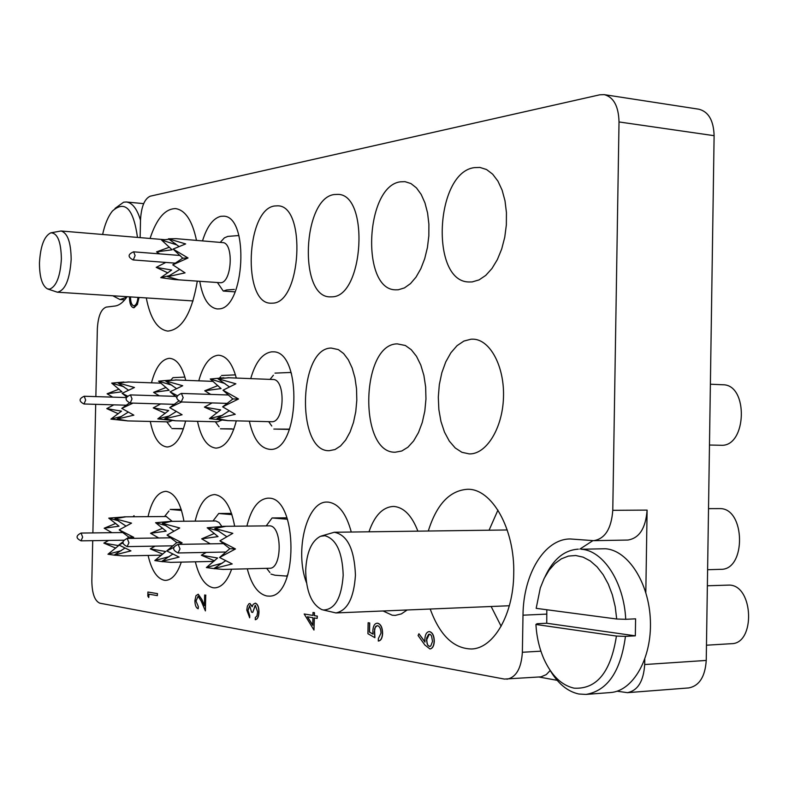 <?xml version="1.0" encoding="UTF-8"?>
<svg xmlns="http://www.w3.org/2000/svg" width="789" height="789" viewBox="0 0 789 789"><rect width="100%" height="100%" fill="white"/><g stroke="black" fill="none" stroke-linecap="round" stroke-linejoin="round"><path stroke-width="1.18" d="M430.202 609.029C439.808 635.253 453.547 648.578 471.428 648.982C493.549 648.607 513.432 614.582 513.718 574.037C515.049 528.867 491.705 488.075 467.256 489.298C449.562 490.63 436.573 504.536 428.299 531.017M497.938 510.108L489.072 530.208M196.5 240.398C192.338 220.782 185.405 210.18 175.671 208.612C165.148 208.651 156.607 218.592 150.048 238.465M183.945 521.233C180.642 502.8 174.704 492.849 166.144 491.369L165.591 491.35C157.573 492.188 151.715 500.62 148.026 516.657M148.105 555.436C151.518 570.21 156.903 578.485 164.27 580.27L165.808 580.369C172.17 579.856 177.328 573.781 181.283 562.123M234.649 526.204C230.999 506.735 224.451 496.202 215.002 494.614L214.352 494.585C205.554 495.472 199.153 504.319 195.159 521.135M195.356 561.807C199.134 577.193 205.041 585.842 213.089 587.756L214.894 587.864C221.758 587.332 227.331 581.118 231.621 569.214M247.282 568.82C251.474 584.876 257.983 593.939 266.81 595.991L268.941 596.119C298.479 597.904 298.183 497.159 268.763 498.175L268.004 498.145C258.289 499.092 251.257 508.402 246.908 526.066M249.354 421.178C253.279 438.802 260.074 448.191 269.739 449.336L269.818 449.345C299.652 452.63 302.937 350.444 272.955 351.825L271.682 351.835C262.461 353.206 255.478 362.131 250.724 378.621M236.305 378.059C232.43 363.69 226.65 356.086 218.947 355.247L217.863 355.257C209.48 356.529 203.118 365.06 198.779 380.831M197.506 421.316C201.057 438.102 207.201 447.028 215.959 448.113L216.028 448.113C224.973 447.452 231.729 438.368 236.296 420.853M185.74 380.337C182.229 366.471 176.943 359.143 169.872 358.354L168.945 358.354C161.291 359.557 155.472 367.713 151.488 382.823M150.295 421.444C153.51 437.461 159.102 445.972 167.081 446.988L167.14 446.988C175.276 446.367 181.431 437.708 185.622 421.03M199.775 281.348C202.694 298.311 208.493 307.513 217.172 308.933L218.819 308.893C244.856 308.893 249.62 215.9 223.514 216.186L220.713 216.334C213.02 218.366 206.955 226.561 202.507 240.911M274.582 205.978C246.05 209.401 242.322 303.459 270.706 303.203L272.649 303.163C301.25 303.065 306.536 205.771 277.876 205.821L274.582 205.978M334.122 194.548C302.621 198.443 298.528 296.93 329.841 296.871L332.149 296.832C363.69 296.605 369.637 194.617 338.037 194.37L334.122 194.548M400.26 181.835C365.307 186.303 360.79 289.632 395.476 289.839L398.258 289.79L404.451 287.906L410.467 283.636L416.02 277.136L420.853 268.674L424.719 258.654L427.431 247.529L428.841 235.842L428.891 224.135L427.579 212.981L424.965 202.921L421.188 194.429L416.434 187.881L410.941 183.561L404.964 181.648L400.26 181.835M351.273 532.042C346.263 513.501 338.57 503.53 328.194 502.11L327.287 502.08C306.891 500.788 294.297 550.939 306.467 582.696M417.874 531.155C411.957 515.789 404.076 507.574 394.244 506.479L393.149 506.449C382.616 507.189 374.558 515.641 368.966 531.806M383.069 610.982L392.232 615.223L395.279 615.39L401.384 613.891L407.183 609.976M397.252 343.866C360.672 344.014 358.591 453.478 395.25 452.215L401.759 451.002L407.943 447.205L413.604 440.972L418.476 432.589L422.273 422.45L424.817 411.079L425.961 399.027L425.646 386.926L423.89 375.396L420.784 365.031L416.503 356.332L411.276 349.724L405.368 345.503L397.252 343.866M471.132 339.181L463.893 341.065L457.038 345.681L450.894 352.762L445.746 361.934L441.83 372.743L439.315 384.667L438.309 397.153L438.862 409.599L440.952 421.444L444.483 432.116L449.306 441.1L455.214 447.955L461.91 452.304L469.248 453.902C486.241 454.484 502.485 428.516 503.471 397.695C504.694 366.885 490.354 339.803 473.361 339.171L471.132 339.181M331.163 348.057C298.301 348.067 296.25 451.969 329.181 450.697L335.029 449.543L340.582 445.933L345.681 440.015L350.06 432.056L353.482 422.44L355.77 411.651L356.806 400.23L356.529 388.77L354.951 377.852L352.17 368.029L348.334 359.804L343.639 353.561L338.333 349.586L331.163 348.057M474.159 167.643C435.183 172.781 430.113 281.417 468.765 281.979L472.138 281.929L479.051 279.908L485.768 275.381L491.971 268.507L497.366 259.591L501.696 249.018L504.743 237.282L506.351 224.944L506.439 212.586L504.999 200.8L502.12 190.149L497.938 181.145L492.661 174.172L486.557 169.536L479.899 167.426L474.159 167.643M550.189 670.492L546.284 674.605L541.037 676.854L504.368 679.073L99.838 603.191C94.719 600.952 92.047 593.525 91.83 580.921L92.717 540.662M92.885 532.92L95.696 404.323M95.864 396.611L97.353 328.668C98.122 316.162 101.1 308.972 106.288 307.089L114.928 306.043C119.178 305.481 123.232 302.365 127.098 296.694M604.266 94.641L698.916 109.227C708.561 111.732 713.621 120.549 714.114 135.688L619.02 121.95C618.576 106.249 613.664 97.136 604.266 94.641L599.768 94.808L150.226 196.195C144.574 198.769 141.339 206.59 140.521 219.658L140.136 237.627M617.097 691.203L627.423 692.663C637.818 690.602 643.568 681.223 644.692 664.535L706.244 660.432L714.114 135.688M706.244 660.432C705.129 676.715 699.291 685.888 688.738 687.929L627.423 692.663M546.619 614.118L522.999 615.183C523.255 574.274 544.371 538.867 570.25 538.966L593.693 540.662C605.025 538.818 611.386 528.709 612.777 510.315L619.02 121.95M644.692 664.535L644.771 659.357M645.816 592.5L647.108 510.108C645.718 528.255 639.297 538.236 627.857 540.051L593.693 540.662M146.281 297.926C150.265 318.48 157.445 329.536 167.83 331.094C182.062 329.634 191.885 312.996 197.299 281.17M506.923 679.221C516.164 677.347 521.312 668.352 522.367 652.266L540.909 651.172M522.999 615.183L522.367 652.266M538.966 677.021L557.162 680.325M592.894 540.643L579.836 549.124M491.143 606.504L501.133 626.259M148.756 597.539L147.819 596.089L147.908 592.036L157.396 593.634L157.356 595.616L148.825 594.166L148.756 597.539L148.963 594.196M157.356 595.616L157.396 593.634M147.908 592.036L157.534 593.624M198.108 594.235L201.747 599.512L204.42 605.765L204.647 594.995L205.722 595.172L205.396 610.913L201.244 601.198L198.147 596.316L195.948 600.952L198.364 606.682L198.187 608.753C196.096 607.994 195.001 605.301 194.893 600.666L195.988 595.665L198.246 594.235L201.885 599.502L204.43 605.449M195.948 600.952L198.364 606.682M198.019 596.306L196.086 600.952M205.396 610.913L205.722 595.172M204.647 594.995L205.86 595.162M198.226 606.692L198.187 608.753M249.876 603.536L252.174 606.741L253.21 604.285L255.281 603.171C257.608 604.147 258.792 607.155 258.841 612.185C258.624 616.712 257.431 619.217 255.271 619.7L255.311 617.521L256.948 615.903L257.648 611.948L255.33 605.36L252.756 612.412L251.583 612.205L249.669 605.696L247.953 610.252L249.738 615.588L249.699 617.757L246.779 610.084L247.391 606.159L248.949 603.753L250.024 603.536L252.243 606.485M247.953 610.252L249.738 615.588M249.738 605.696L248.091 610.252M252.756 612.412L255.182 605.35M255.271 619.7L255.409 619.69C257.579 619.207 258.762 616.702 258.979 612.175L258.841 612.185M255.281 603.171L255.419 603.161C257.747 604.137 258.94 607.145 258.979 612.175M249.6 615.598L249.551 617.757M313.963 630.046L304.179 613.99L312.937 615.42L312.996 612.481L314.308 612.688L314.249 615.637L317.198 616.12L317.158 618.418L314.2 617.935L313.963 630.046L314.347 617.955M312.75 625.312L312.898 617.718L307.385 616.801L312.75 625.312M304.179 613.99L312.937 615.39M312.996 612.481L314.456 612.688L314.397 615.637L317.346 616.12L317.158 618.418M307.552 616.83L312.75 625.085M368.128 622.748L369.558 622.985L369.39 632.078L373.059 634.159L372.842 630.953C373.098 626.21 374.479 623.635 376.974 623.221L377.625 623.261C380.722 624.188 382.33 627.6 382.468 633.498C382.182 638.153 380.781 640.668 378.296 641.033L378.345 638.617L381.008 633.103C380.88 628.882 379.716 626.397 377.527 625.667L375.791 626.279L374.528 629.109L374.893 637.67L367.921 633.715L368.128 622.748L369.716 622.975L369.538 632.078L373.049 634.05M374.893 637.67L374.282 631.624M377.162 625.638L375.16 627.521L374.43 631.624M378.296 641.033L378.444 641.023C380.939 640.658 382.33 638.153 382.626 633.488L382.468 633.498M377.625 623.261L377.783 623.251C380.87 624.178 382.487 627.59 382.626 633.488M377.053 623.211L377.783 623.251M424.877 645.017L418.081 635.52L418.939 633.735L424.965 642.128L424.867 639.208C425.123 634.681 426.484 632.157 428.95 631.614L429.571 631.654C432.471 632.62 433.999 635.806 434.147 641.22C433.881 645.856 432.48 648.43 429.956 648.952L424.877 645.017M426.425 639.997L427.717 645.224L429.384 646.418L430.725 646.053L432.53 641.418L431.544 635.924L430.321 634.455L428.585 634.346L426.593 638.173L427.125 643.745L428.171 645.589L429.847 646.428M418.939 633.735L424.946 641.881M429.029 631.614L429.719 631.644C432.628 632.61 434.157 635.806 434.305 641.21C434.039 645.846 432.638 648.43 430.104 648.943L430.025 648.952M429.334 634.159L426.583 639.997M132.937 516.765L134.051 515.681L134.031 516.756M134.051 515.681L134.16 516.756M138.913 297.453L137.217 304.613L133.528 307.72M133.913 307.71L133.469 307.72C130.816 306.872 129.485 303.252 129.475 296.842M137.217 304.613L134.041 307.72M139.042 297.463L137.345 304.623M130.392 296.901C130.422 302.177 131.526 305.136 133.696 305.797L134.012 305.787C136.132 305.156 137.454 302.365 137.976 297.394M130.52 296.911C130.55 302.108 131.625 305.067 133.755 305.797M181.214 509.378L170.148 509.438L181.549 510.453M166.242 516.539L172.209 521.342M111.93 532.683L104.178 528.226L119.04 526.204L108.754 518.126L125.836 516.834L114.967 518.728L131.546 523.137L119.169 529.853L133.686 537.289L131.753 538.374M115.322 555.288L107.965 554.233L118.626 545.623L103.852 543.108L108.507 540.426M115.756 548.108L103.852 543.108L108.665 540.426M104.178 528.226L115.766 523.423M125.954 526.066L114.967 518.728M127.128 538.443L128.715 537.043L119.169 529.853M123.094 542.931L118.843 544.972L123.183 541.678M118.843 544.972L130.944 550.89L114.178 555.071L124.909 548.089M121.269 550.653L107.965 554.233M108.754 518.126L118.36 520.809M128.715 537.043L133.686 537.289M114.178 555.071L123.262 555.939L161.548 555.17M706.471 645.205L731.413 643.686C755.507 643.863 753.663 585.842 729.618 585.083L707.358 585.773M616.426 636.062L535.909 624.464C536.668 636.97 539.341 648.479 543.917 659.002C551.511 675.611 561.561 685.325 574.076 688.166C596.671 689.487 610.794 672.12 616.426 636.062L625.45 636.378C620.716 671.35 607.589 690.691 586.069 694.419L578.879 694.014C567.488 691.549 557.803 683.511 549.834 669.881M586.069 694.419L610.38 692.555C633.064 691.213 651.901 658.351 650.392 620.627C649.15 582.893 628.064 550.288 605.449 548.74L581.256 549.252C603.121 550.367 624.02 582.164 625.726 619.306L616.692 619.01L615.213 606.682L612.372 594.896L608.289 584.097L603.121 574.639L597.046 566.837L590.3 560.949L583.11 557.142L575.733 555.515L568.415 556.087L561.393 558.809L554.884 563.563L549.085 570.171L544.173 578.396L540.297 587.983L536.175 608.339L616.692 619.01M535.909 624.464L537.122 623.704L546.738 623.241L546.816 609.749M545.051 576.69C553.197 559.243 564.283 550.061 578.317 549.154M625.726 619.306L635.599 618.832L635.332 635.835L625.45 636.378M635.332 635.835L546.738 623.241M126.674 297.315L119.948 299.534L112.847 295.776M115.016 208.424L123.666 202.181L126.398 201.994C132.434 202.832 137.148 208.937 140.511 220.309M137.483 237.41C133.449 208.74 125.106 199.942 112.472 210.998C108.132 216.373 104.848 224.194 102.629 234.481M235.142 291.871L223.267 291.062L217.478 282.6M178.985 246.493L168.422 238.811L176.223 238.682L222.636 242.608C233.919 242.47 232.035 282.373 220.742 282.748L174.339 279.543L160.778 277.659L171.657 270.035L156.222 267.372L165.818 262.421M238.88 235.526L227.794 236.404L224.372 237.864L220.22 242.401M223.267 291.062L226.699 289.957L234.333 289.435M159.486 253.851L156.557 251.869L172.081 249.807L161.577 240.043L169.122 239.274M172.761 264.828L182.752 258.19L188.038 257.973L172.761 264.828L185.06 272.866L167.623 276.683L178.501 279.75L174.339 279.543M167.86 272.915L156.222 267.372M159.763 253.88L156.557 251.869L169.438 247.194M175.03 243.406L176.647 244.846L161.577 240.043M182.752 258.19L173.087 249.068L188.038 257.973M167.623 276.683L179.655 269.424M169.596 275.617L160.778 277.659M168.422 238.811L185.662 243.929L173.087 249.068M238.505 235.497L239.037 236.098M183.433 428.822L171.844 428.565L181.815 428.595M171.963 420.655L168.767 421.888M184.902 377.083L172.919 377.655M112.689 397.143L107.097 393.78L121.95 391.788L111.683 383.109L123.932 382.014M133.016 403.11L121.792 408.396L133.864 415.162L117.117 419.077L127.897 420.912L110.904 419.107L121.526 411.148L106.781 408.623L113.833 404.846M118.301 413.752L106.781 408.623M112.728 397.143L107.097 393.78L119.05 389.155M128.479 390.18L117.906 382.852L134.455 387.488L122.117 393.317L127.414 396.058M126.704 396.956L122.117 393.317M121.792 408.396L129.475 402.942M117.117 419.077L128.242 412.134M121.743 416.395L110.904 419.107M111.683 383.109L123.843 386.738M128.735 382.004L117.906 382.852M233.879 429.098L220.447 428.802L231.808 428.841M221.433 420.31L217.675 421.809M235.428 374.864L221.541 375.495M159.26 395.841L153.569 392.35L169.122 390.259L158.589 381.156L171.479 380.012M181.638 401.986L169.753 407.647L182.091 414.758L164.625 418.86L175.543 420.784L157.79 418.89L168.698 410.556L153.244 407.903L160.621 403.929M165.325 413.328L153.244 407.903M159.378 395.841L153.569 392.35L166.104 387.458M176.48 388.612L165.424 380.87L182.693 385.732L170.089 391.837L177.436 395.733M176.953 397.548L170.089 391.837M169.753 407.647L178.649 401.088M164.625 418.86L176.253 411.513M169.724 415.862L157.79 418.89M158.589 381.156L171.943 385.2M176.401 379.992L165.424 380.87M720.771 445.252L720.939 445.262C746.838 447.274 748.761 384.253 722.793 384.766L710.386 384.213M289.464 429.413L273.862 429.068L289.573 429.147M272.56 379.499L272.945 379.499C285.934 378.888 284.661 422.825 271.722 421.73L271.465 421.721M291.121 372.447L274.976 373.118M210.525 394.401L204.745 390.772L221.068 388.573L210.259 378.996L223.869 377.793M222.646 406.828L232.863 398.968L238.515 398.987L222.646 406.828L235.25 414.304L216.995 418.614L228.031 420.645L209.44 418.653L220.634 409.895L204.4 407.114L212.133 402.913M217.103 412.864L204.4 407.114M210.742 394.411L204.745 390.772L217.922 385.584M229.382 386.886L217.823 378.681L235.862 383.799L222.991 390.21L238.515 398.987M232.863 398.968L222.991 390.21M216.995 418.614L229.175 410.822M222.646 415.261L209.44 418.653M210.259 378.996L225.003 383.533M228.909 377.783L217.823 378.681M290.549 372.418L291.457 373.542M707.605 569.727L720.781 569.323C746.335 570.22 745.477 508.254 720.002 508.599L708.522 508.639M266.248 525.859L272.097 517.959L286.989 517.831M210.288 543.848L201.678 538.838L218.04 536.599L207.191 527.762L223.573 526.322L269.651 525.849C282.393 525.849 282.314 569.066 269.562 568.258L222.981 569.431L213.918 568.563L225.624 560.742M287.482 519.251L272.097 517.959M270.982 574.086L274.986 575.22L287.413 576.138M223.573 526.322L225.871 526.322L214.746 528.492L232.824 533.325L219.904 540.82L235.477 548.966L219.559 557.498L229.816 548.68L219.904 540.82M214.845 568.751L206.373 567.547L217.596 558.001L201.343 555.229L205.978 552.418M214.509 560.811L201.343 555.229L206.294 552.418M201.678 538.838L214.44 533.443M226.808 536.717L214.746 528.492M206.373 567.547L222.419 563.09M207.191 527.762L218.938 531.115M229.816 548.68L235.477 548.966M219.559 557.498L232.203 563.938L213.918 568.563M287.936 574.56L286.535 576.157M212.991 520.977L218.711 513.491L231.542 513.412M158.737 537.99L150.581 533.275L166.154 531.155L155.591 522.712L171.381 521.342L215.861 520.967L219.036 522.505L221.788 526.352M231.946 514.635L218.711 513.491M171.381 521.342L162.416 523.373L179.724 527.979L167.071 535.07L182.091 542.842L179.458 544.361M162.662 561.699L154.782 560.565L165.729 551.511L150.245 548.878L154.9 546.126M162.751 554.144L150.245 548.878L155.137 546.126M150.581 533.275L162.721 528.196M173.925 531.125L162.416 523.373M174.024 547.29L166.735 550.929L176.805 542.576L167.071 535.07M166.735 550.929L179.113 557.093L161.617 561.492L172.811 554.105M169.379 556.57L154.782 560.565M155.591 522.712L166.183 525.701M176.805 542.576L182.091 542.842M161.617 561.492L170.71 562.36L213.839 561.393M39.46 262.905C39.499 277.047 42.142 285.697 47.399 288.863L49.658 289.139C56.384 286.456 60.289 276.406 61.384 258.979C61.059 241.819 57.577 233.09 50.92 232.814L50.772 232.844C44.204 236.098 40.436 246.119 39.46 262.905M47.784 289.001L57.36 292.206C65.181 290.48 69.787 279.572 71.168 259.463C70.961 242.42 67.588 232.933 61.059 230.99L51.177 232.765M305.678 570.496C306.122 591.346 311.517 604.384 321.863 609.621L323.421 609.996C334.93 609.572 341.519 597.983 343.195 575.23C342.396 552.172 336.282 538.995 324.861 535.692L320.433 536.313C311.507 540.978 306.596 552.369 305.678 570.496M322.859 609.887L335.907 612.935C347.436 610.568 353.945 597.973 355.444 575.142C354.399 549.105 347.347 534.814 334.28 532.259L321.399 535.997M612.777 510.315L647.108 510.108M122.926 532.545L81.089 533.058L82.638 537.141L81.001 540.83M133.292 259.916L133.114 259.926C127.621 256.967 127.798 254.265 133.647 251.809L135.097 255.577L133.292 259.916M133.459 251.819L180.109 255.488M84.009 403.988L83.979 403.988C78.742 401.276 78.821 398.692 84.216 396.246L85.656 400.072L84.009 403.988M84.176 396.246L126.418 397.567M130.215 403.021L130.175 403.021C124.652 400.181 124.741 397.478 130.432 394.904L132.019 398.918L130.215 403.021M130.392 394.904L175.602 396.364M181.184 401.966L181.145 401.966C175.257 398.978 175.345 396.127 181.411 393.425L183.176 397.646L181.184 401.966M181.362 393.425L228.652 395.003M223.652 543.621L178.087 544.38L180.01 548.897L178.028 552.951M170.828 537.812L127.207 538.443L128.932 542.733L127.128 546.599M164.526 516.529L168.984 510.986M123.991 516.825L166.607 516.519M81.089 533.058C75.734 535.692 75.734 538.285 81.089 540.84L123.843 540.199M124.731 299.83L119.948 299.534M143.667 203.641L126.398 201.994M175.434 263.161L133.114 259.926M166.785 421.839L171.065 427.431M170.917 380.022L172.584 378.109M127.423 420.902L168.866 421.888M126.388 405.211L83.979 403.988M127.857 381.955L161.094 383.178M215.338 421.75L219.105 426.849M219.549 377.99L220.673 376.649M175.01 420.774L217.784 421.809M174.418 404.343L130.175 403.021M175.454 379.943L213.119 381.373M709.469 445.035L720.86 445.262M268.684 421.651L271.771 426.021M270.045 379.381L273.398 375.229M227.429 420.626L271.594 421.73M227.37 403.386L181.145 401.966M227.883 377.724L272.945 379.499M266.652 568.327L269.946 572.587M178.087 544.38C172.15 547.171 172.17 550.032 178.146 552.961L226.187 552.024M127.207 538.443C121.585 541.155 121.595 543.877 127.226 546.599L173.146 545.82M193.068 300.934L57.36 292.206M164.507 239.678L61.059 230.99M509.339 605.745L335.907 612.935M507.228 529.971L334.28 532.259"/></g></svg>
